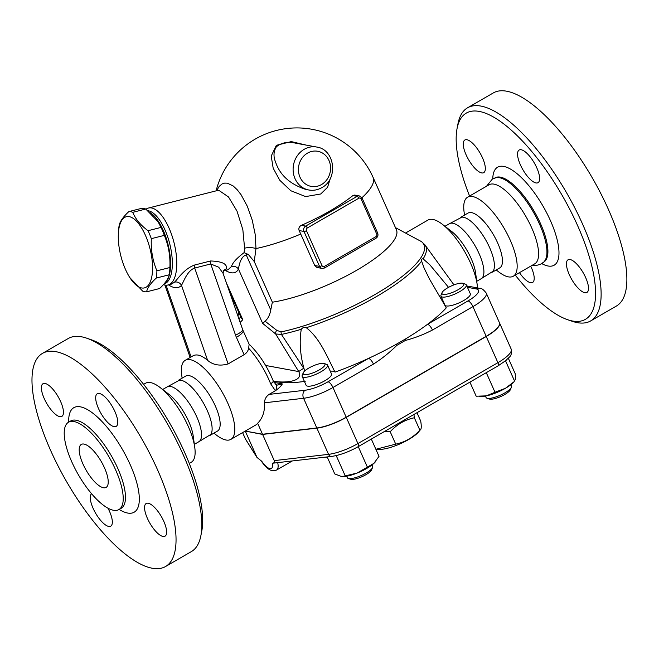 <?xml version="1.0" encoding="UTF-8"?>
<svg xmlns="http://www.w3.org/2000/svg" width="659" height="659" viewBox="0 0 659 659"><rect width="100%" height="100%" fill="white"/><g stroke="black" fill="none" stroke-linecap="round" stroke-linejoin="round"><path stroke-width="0.99" d="M413.934 414.47L414.346 417.773C405.079 419.692 397.031 424.347 390.194 431.727L384.543 431.447M398.744 423.243A24.811 6.672 -24 0 0 402.591 421.019M375.877 449.281L395.721 444.133C404.988 442.214 413.036 437.56 419.874 430.179L418.844 431.727A24.811 6.672 156 0 1 400.408 443.705A24.811 6.672 156 0 1 379.164 449.397L376.141 449.29M390.194 431.727L395.721 444.133M414.346 417.773L419.874 430.179C421.373 429.89 421.653 426.875 420.722 421.126L416.974 412.715M444.965 226.301L449.438 223.714A31.756 11.162 60 0 1 474.991 245.634A31.756 11.162 60 0 1 481.21 278.716L476.737 281.294M448.721 224.134L461.844 217.157A31.673 11.129 60 0 1 485.494 239.53A31.673 11.129 60 0 1 493.089 271.244L480.493 279.128M460.773 217.272L468.071 213.055A31.673 11.129 60 0 1 493.55 234.909A31.673 11.129 60 0 1 499.761 267.9L492.454 272.118M464.513 215.106L464.076 211.877A45.652 16.047 60 0 1 467.626 197.165A45.652 16.047 60 0 1 504.349 228.673A45.652 16.047 60 0 1 513.295 276.22A45.652 16.047 60 0 1 508.344 276.862A45.652 16.047 60 0 1 498.781 271.945L496.194 269.951M467.626 197.165L489.052 184.784A45.652 16.047 60 0 1 525.783 216.292A45.652 16.047 60 0 1 534.729 263.839L513.295 276.22M486.499 186.266L492.281 179.149L495.906 177.716A48.626 17.093 60 0 1 533.271 211.926A48.626 17.093 60 0 1 544.268 261.434C542.942 264.275 533.988 266.549 531.797 265.256M515.256 275.091A119.09 41.855 -120 0 0 567.49 319.656A119.09 41.855 -120 0 0 572.539 321.015A119.09 41.855 -120 0 0 559.293 190.492A119.09 41.855 -120 0 0 457.066 128.521A119.09 41.855 -120 0 0 469.579 196.036M585.678 277.645A18.856 6.623 60 0 1 586.905 292.456A18.856 6.623 60 0 1 569.269 274.614A18.856 6.623 60 0 1 568.042 259.803A18.856 6.623 60 0 1 585.678 277.645M521.211 149.758A18.856 6.623 60 0 1 535.643 165.434A18.856 6.623 60 0 1 538.024 182.675A18.856 6.623 60 0 1 535.981 182.938A18.856 6.623 60 0 1 521.549 167.254A18.856 6.623 60 0 1 519.16 150.021A18.856 6.623 60 0 1 521.211 149.758M466.094 154.807A18.856 6.623 60 0 1 464.867 139.996A18.856 6.623 60 0 1 482.503 157.839A18.856 6.623 60 0 1 483.731 172.65A18.856 6.623 60 0 1 466.094 154.807M530.701 266.162A18.856 6.623 60 0 1 532.612 282.431A18.856 6.623 60 0 1 530.561 282.695A18.856 6.623 60 0 1 519.465 272.653M457.066 128.513L457.989 123.727A123.06 43.247 60 0 1 467.544 107.812A123.06 43.247 60 0 1 566.551 192.741A123.06 43.247 60 0 1 590.662 320.925A123.06 43.247 60 0 1 577.309 322.646A123.06 43.247 60 0 1 572.094 321.246L567.498 319.664M467.544 107.812L493.286 92.944A123.06 43.247 60 0 1 592.293 177.864A123.06 43.247 60 0 1 616.404 306.048L590.662 320.925M405.614 232.989L427.938 220.09A45.652 16.047 60 0 1 442.461 224.373L451.489 231.342A31.756 11.162 60 0 1 475.633 273.123L477.157 284.433A45.652 16.047 60 0 1 477.478 287.917M442.461 224.373A45.652 16.047 60 0 1 477.157 284.433M467.429 287.308L476.226 288.93A21.829 5.873 156 0 1 468.022 300.908L427.526 324.302A114.122 30.693 156 0 0 446.283 307.835L429.619 279.276L424.223 268.353L421.612 261.088C421.381 259.374 421.884 258.633 423.119 258.88A103.479 27.826 -24 0 0 424.94 244.851L421.538 241.647L395.449 227.627M453.952 284.877L424.94 244.851M486.169 336.312A27.785 7.471 -24 0 0 499.464 322.778L486.243 293.09A27.785 7.471 -24 0 1 472.948 306.624L486.169 336.312L346.189 417.188A27.785 7.471 -24 0 1 316.806 427.979L262.521 434.248L245.28 431.06M499.497 322.869A27.785 7.471 156 0 1 499.538 322.951A27.785 7.471 156 0 1 486.243 336.485L346.263 417.361A27.785 7.471 156 0 1 316.88 428.152L262.603 434.421L245.239 431.085M245.329 431.233L256.985 457.428L245.445 439.009A27.785 7.471 156 0 1 245.305 438.754L245.683 439.462A3.97 3.822 -32.1 0 1 245.445 439.009L242.594 432.609M262.603 434.421L274.259 460.616C274.819 462.083 274.243 462.964 272.513 463.236L272.373 463.252A13.897 4.885 -120 0 1 269.902 468.623A13.897 4.885 -120 0 1 261.771 461.292L256.985 457.428M499.538 322.951L511.203 349.155A27.785 7.471 156 0 1 497.907 362.681L357.928 443.556A3.97 1.392 -120 0 1 358.183 446.67C348.743 451.967 339.83 455.221 331.469 456.432L272.513 463.236M327.185 456.926L334.756 473.928L341.881 476.663L357.021 473.104A20.841 5.601 156 0 1 342.054 476.663A20.841 5.601 156 0 1 341.955 476.663M336.205 455.583L345.225 475.856M357.021 473.104L373.917 463.343A20.841 5.601 156 0 1 357.021 473.104M358.257 446.629L367.36 467.066M375.465 461.728A20.841 5.601 156 0 1 375.383 461.827A20.841 5.601 156 0 1 373.917 463.343L379.016 456.341L371.33 439.075M372.005 464.933L372.64 466.358A13.897 3.74 156 0 1 372.557 467.536A13.897 3.74 156 0 1 361.47 475.427A13.897 3.74 156 0 1 348.183 478.393A13.897 3.74 156 0 1 347.26 477.66L346.626 476.235M348.183 478.393L350.646 479.225A11.911 3.204 -24 0 0 362.03 476.679A11.911 3.204 -24 0 0 371.536 469.925L372.557 467.536M495.008 392.253L505.486 388.258L514.185 381.635A20.841 5.601 156 0 1 505.486 388.258A20.841 5.601 156 0 1 486.326 395.87L495.008 392.253L486.284 372.664M505.535 360.827L514.514 380.984L515.585 378.966L515.198 373.678L508.336 358.274M469.908 382.129L476.185 396.216L486.326 395.87A20.841 5.601 156 0 1 480.856 396.479L479.192 396.421M510.807 384.749L511.442 386.174A13.897 3.74 156 0 1 511.359 387.344A13.897 3.74 156 0 1 500.84 394.972A13.897 3.74 156 0 1 487.487 398.324A13.897 3.74 156 0 1 486.985 398.201A13.897 3.74 156 0 1 486.062 397.476L485.428 396.051M486.985 398.201L489.448 399.033A11.911 3.204 -24 0 0 489.876 399.148A11.911 3.204 -24 0 0 501.326 396.273A11.911 3.204 -24 0 0 510.338 389.733L511.359 387.344M277.315 385.07L282.349 383.925C281.269 385.943 278.946 388.209 275.388 390.738L269.045 394.403C266.022 396.594 264.531 399.395 264.564 402.797C264.902 411.521 262.595 418.341 257.636 423.267A45.652 16.047 60 0 1 255.725 425.022L230.922 439.355A45.652 16.047 60 0 1 225.971 439.998A45.652 16.047 60 0 1 216.399 435.08L213.895 433.144M405.079 339.204A5.956 2.397 73.6 0 1 405.392 340.431C414.766 338.001 423.786 334.525 432.452 330.019A5.956 2.092 60 0 0 427.526 324.302A114.122 30.693 156 0 1 405.079 339.204L396.051 344.418A114.122 30.693 156 0 1 368.546 358.381A114.122 30.693 156 0 1 335.003 372.121A17.867 4.802 -24 0 0 330.283 371.215M305.216 381.306C292.827 383.151 283.098 383.225 276.03 381.528L273.279 381.026M327.548 365.07L331.51 373.974A13.897 3.74 156 0 1 320.34 383.036A13.897 3.74 156 0 1 306.122 385.276L302.16 376.371A13.897 3.74 -24 0 0 316.369 374.131A13.897 3.74 -24 0 0 327.548 365.07A13.897 3.74 -24 0 0 326.617 364.336L324.154 363.504A11.911 3.204 156 0 1 315.373 371.898A11.911 3.204 156 0 1 303.264 372.805A11.911 3.204 156 0 1 308.89 368.019A11.911 3.204 156 0 1 324.154 363.504M303.264 372.805L302.242 375.193A13.897 3.74 -24 0 0 302.16 376.371M304.59 371.091L304.071 368.809C300.166 355.028 299.235 341.848 301.27 329.278C302.605 327.548 304.285 327.029 306.295 327.712C319.936 338.372 326.724 355.901 335.003 372.121M443.696 302.333A17.867 4.802 -24 0 0 443.178 302.819M466.341 284.877L470.312 293.782A13.897 3.74 156 0 1 461.465 301.74A13.897 3.74 156 0 1 446.357 305.941A13.897 3.74 156 0 1 444.924 305.084L440.962 296.179A13.897 3.74 -24 0 0 442.387 297.036A13.897 3.74 -24 0 0 457.503 292.835A13.897 3.74 -24 0 0 466.341 284.877A13.897 3.74 -24 0 0 465.419 284.153L462.956 283.312A11.911 3.204 156 0 1 457.618 289.993A11.911 3.204 156 0 1 443.219 294.359A11.911 3.204 156 0 1 442.065 292.621A11.911 3.204 156 0 1 451.572 285.858A11.911 3.204 156 0 1 462.956 283.312M442.065 292.621L441.044 295.001A13.897 3.74 -24 0 0 440.962 296.179M423.119 258.88L429.775 264.712L448.54 287.349M304.071 368.809L281.442 334.418A103.479 27.826 -24 0 0 301.27 329.278M328.042 381.775A5.956 2.092 60 0 1 332.968 387.492L373.464 364.097A5.956 2.092 -120 0 0 368.546 358.381L328.042 381.775A21.829 5.873 156 0 1 304.96 390.26L269.045 394.403M373.464 364.097C381.775 358.801 389.568 352.557 396.825 345.382A5.956 1.68 -133 0 0 396.051 344.418M229.118 290.718L241.128 317.687L242.784 319.722L226.424 282.983M240.749 316.839L238.937 318.898M217.066 190.649L219.406 190.723L228.508 196.967L237.009 211.111L242.85 229.703L244.588 248.196L244.069 252.669C236.779 258.147 232.569 262.776 231.449 266.557L228.047 269.729L223.426 270.907L226.177 269.037C227.693 264.102 222.503 261.417 210.608 260.972A5.956 2.438 -104.3 0 0 210.74 263.962L218.706 267.208L223.063 273.328L223.599 270.668A5.956 5.445 40.1 0 1 226.177 269.037M163.416 284.63A39.697 16.236 -104.3 0 0 168.02 284.976A39.697 16.236 -104.3 0 0 174.824 246.095A39.697 16.236 -104.3 0 0 151.554 207.956A39.697 16.236 -104.3 0 0 148.473 208.03A39.697 16.236 -104.3 0 0 146.01 209.216M210.608 260.972L194.562 265.042C183.869 268.872 177.378 279.688 174.478 282.167L171.538 284.087L168.02 284.976M147.904 210.699A37.711 15.429 75.7 0 1 148.374 210.773A37.711 15.429 75.7 0 1 170.483 247.001A37.711 15.429 75.7 0 1 164.025 283.947M150.227 212.684A37.711 15.429 75.7 0 1 168.91 248.319A37.711 15.429 75.7 0 1 164.602 283.263M158.012 221.646L158.588 222.544A36.723 15.017 75.7 0 1 169.981 267.397L169.767 270.355A41.188 16.846 -104.3 0 0 169.898 267.521C170.417 256.203 168.564 245.486 164.322 235.37A41.188 16.846 -104.3 0 0 161.035 227.404L158.012 221.646L145.763 209.027A41.188 16.846 -104.3 0 0 143.753 208.425A41.188 16.846 -104.3 0 0 141.833 208.302L128.834 211.605A41.188 16.846 75.7 0 1 130.762 211.728A41.188 16.846 75.7 0 1 132.772 212.33C135.482 219.06 140.573 225.189 148.036 230.708A41.188 16.846 75.7 0 1 151.323 238.673C150.804 249.992 152.666 260.709 156.908 270.824A41.188 16.846 75.7 0 1 156.265 278.065C150.656 283.263 147.427 287.851 146.578 291.838A41.188 16.846 75.7 0 1 142.641 291.113L129.823 277.596A36.723 15.017 -104.3 0 0 152.558 267.348A36.723 15.017 -104.3 0 0 129.238 216.638A36.723 15.017 -104.3 0 0 118.422 232.742A36.723 15.017 -104.3 0 0 129.823 277.596M146.578 291.838L159.569 288.535C165.178 283.337 168.407 278.749 169.256 274.762A41.188 16.846 -104.3 0 0 169.767 270.355M118.422 232.742L118.636 229.785A41.188 16.846 75.7 0 1 119.155 225.378C120.004 221.391 123.233 216.795 128.834 211.605M169.256 274.762L156.265 278.065M169.898 267.521L156.908 270.824M164.322 235.37L151.323 238.673M161.035 227.404L148.036 230.708M145.763 209.027L132.772 212.33M244.588 248.196A11.911 6.269 -178.1 0 1 255.989 248.55L255.148 234.176L252.257 220.221L247.364 206.366L241.112 194.792L237.191 189.718L233.179 185.962L227.339 183.169L224.612 183.103L222.108 183.919L219.175 186.39L216.638 190.723M376.709 234.003A1.985 1.779 -79.5 0 1 375.877 236.68L324.385 266.425A1.985 1.779 -79.5 0 1 322.004 265.61A1.985 0.535 156 0 1 319.533 266.384A3.97 3.559 100.5 0 0 322.029 268.427L316.839 267.406L314.788 265.61L300.735 234.06A75.315 26.467 -120 0 0 299.137 230.559C298.412 228.245 299.178 226.498 301.435 225.32A82.985 22.315 -24 0 0 352.919 195.575L354.6 195.064L359.402 195.945A3.97 3.559 100.5 0 0 357.129 196.357A1.985 0.7 60 0 1 358.768 198.26A1.985 1.779 -79.5 0 1 361.157 199.076L376.709 234.003A1.985 0.535 -24 0 0 377.656 233.039L362.104 198.112A1.985 0.535 156 0 1 361.157 199.076M306.262 145.12L291.294 141.603L276.352 145.318L271.211 156.092L273.18 168.193L279.803 180.302L290.825 190.739L305.587 196.588L320.744 193.985L327.548 187.304L330.332 178.416M361.923 197.749A83.364 22.414 156 0 0 373.076 177.37L396.405 229.769A83.364 22.414 156 0 1 357.54 269.778A83.364 22.414 156 0 1 272.356 302.201L254.242 261.516L255.989 248.55A83.364 22.414 156 0 0 300.735 234.06M306.081 189.487L305.883 189.454C290.051 184.248 279.968 175.162 275.619 162.188C273.254 156.611 273.493 151.496 276.343 146.842C281.311 142.657 287.736 141.43 295.627 143.16L316.732 147.048A21.829 19.581 100.5 0 0 293.51 164.964A21.829 19.581 100.5 0 0 308.807 189.99L306.089 189.487M254.242 261.516L248.303 254.423L244.069 252.669M168.449 284.869C174.124 288.535 178.474 288.675 181.48 285.306A5.956 5.445 40.1 0 0 174.478 282.167M194.562 265.042A5.956 2.438 -104.3 0 0 194.702 268.04L210.74 263.962L235.543 335.151A27.785 24.918 100.5 0 0 236.408 337.326L244.135 354.682L228.113 363.941C219.917 366.231 213.088 365.037 207.626 360.358C201.638 355.325 196.769 353.809 193.021 355.811L185.245 360.3A45.652 16.047 60 0 1 221.976 391.8A45.652 16.047 60 0 1 230.922 439.355M207.626 360.358L181.48 285.306C183.482 282.217 187.148 270.618 194.702 268.04L228.113 363.941M225.287 270.429C231.77 274.128 236.153 273.658 238.434 269.012A5.956 5.404 24.3 0 0 231.449 266.557M421.538 241.647A102.433 27.546 156 0 1 386.446 287.538A102.433 27.546 156 0 1 281.039 331.922L276.615 330.241L265.116 321.23L262.653 323.388L238.434 269.012C239.003 265.882 240.486 256.466 246.252 254.942A5.956 2.438 75.7 0 1 246.071 253.295M281.039 331.922A5.956 3.559 78 0 0 281.442 334.418L275.684 333.981L298.749 371.577A13.897 0.568 -30.9 0 1 303.733 368.257M276.615 330.241A5.956 3.715 132.6 0 0 275.684 333.981L262.653 323.388M272.356 302.201L270.758 309.985C269.902 314.862 268.015 318.61 265.116 321.23M265.618 365.465L298.749 371.577C304.038 381.948 284.342 382.83 276.03 381.528M273.18 380.77L273.18 380.77A5.56 1.977 158.2 0 1 270.635 383.76L275.388 390.738A5.56 3.526 -53.7 0 0 275.717 384.354L273.18 380.77C267.043 366.009 258.987 353.759 248.995 344.023M244.135 354.682C246.647 353.076 248.155 350.926 248.649 348.24L249.143 344.237L243.056 330.563A13.897 3.74 156 0 1 236.408 337.326M182.123 378.151L181.703 375.012A45.652 16.047 60 0 1 185.245 360.3M178.367 380.317L185.698 376.091A31.756 11.162 60 0 1 211.242 398.003A31.756 11.162 60 0 1 217.47 431.085L210.139 435.319M166.406 387.335L179.396 380.194A31.756 11.162 60 0 1 203.203 402.649A31.756 11.162 60 0 1 210.765 434.487L198.087 442.181M162.666 389.494L167.147 386.907A31.673 11.129 60 0 1 192.626 408.761A31.673 11.129 60 0 1 198.829 441.752L194.347 444.339M143.604 384.362L145.565 383.225A45.652 16.047 60 0 1 160.079 387.508L169.174 394.519A31.673 11.129 60 0 1 193.244 436.192L194.784 447.568A45.652 16.047 60 0 1 191.234 462.28L189.281 463.417M160.079 387.508A45.652 16.047 60 0 1 194.784 447.568M200.871 535.718L201.794 530.94A119.09 41.855 -120 0 0 169.215 422.287A119.09 41.855 -120 0 0 91.362 339.789L86.757 338.199A123.06 43.247 60 0 1 167.205 423.449A123.06 43.247 60 0 1 200.871 535.718A123.06 43.247 60 0 1 191.316 551.632L165.574 566.509A123.06 43.247 60 0 1 152.221 568.231A123.06 43.247 60 0 1 58.025 465.888A123.06 43.247 60 0 1 42.456 353.397A123.06 43.247 60 0 1 141.463 438.317A123.06 43.247 60 0 1 165.574 566.509M163.803 521.368A18.856 6.623 60 0 1 165.03 536.187A18.856 6.623 60 0 1 147.394 518.345A18.856 6.623 60 0 1 146.166 503.525A18.856 6.623 60 0 1 163.803 521.368M99.336 393.481A18.856 6.623 60 0 1 113.768 409.165A18.856 6.623 60 0 1 116.157 426.398A18.856 6.623 60 0 1 114.106 426.661A18.856 6.623 60 0 1 99.674 410.985A18.856 6.623 60 0 1 97.285 393.744A18.856 6.623 60 0 1 99.336 393.481M44.219 398.538A18.856 6.623 60 0 1 42.992 383.727A18.856 6.623 60 0 1 60.628 401.57A18.856 6.623 60 0 1 61.855 416.381A18.856 6.623 60 0 1 44.219 398.538M107.961 508.18A18.856 6.623 60 0 1 110.737 526.162A18.856 6.623 60 0 1 108.694 526.426A18.856 6.623 60 0 1 94.492 511.195A18.856 6.623 60 0 1 91.576 493.715M42.456 353.397L68.198 338.528A123.06 43.247 60 0 1 86.757 338.199M113.463 510.264A50.413 17.719 60 0 1 74.879 468.335A50.413 17.719 60 0 1 68.495 422.254A50.413 17.719 60 0 1 109.056 457.041A50.413 17.719 60 0 1 118.933 509.555A50.413 17.719 60 0 1 113.463 510.264M83.998 444.075A24.811 8.715 60 0 1 102.985 464.71A24.811 8.715 60 0 1 106.124 487.388A24.811 8.715 60 0 1 86.164 470.262A24.811 8.715 60 0 1 81.304 444.421A24.811 8.715 60 0 1 83.998 444.075M257.636 423.267L262.521 434.248M542.81 262.611L543.774 262.051A48.626 17.093 -120 0 0 534.251 211.399A48.626 17.093 -120 0 0 495.123 177.839L494.159 178.4M492.767 178.877A56.567 19.877 60 0 1 539.663 200.608A56.567 19.877 60 0 1 548.049 265.997A56.567 19.877 60 0 1 541.698 263.575M511.203 349.155C512.331 357.079 508.987 356.643 506.145 360.333L498.171 365.803A3.97 1.392 -120 0 0 497.907 362.681L486.243 336.485M346.263 417.361L357.928 443.556A27.785 7.471 156 0 1 328.544 454.348L274.259 460.616M331.469 456.432A3.97 2.9 -96.6 0 1 328.544 454.348L316.88 428.152M261.211 460.929C266.813 469.299 271.945 472.33 276.615 470.007A17.867 6.277 -120 0 0 277.711 462.634M282.349 383.925L273.979 382.377M306.295 327.712A103.479 27.826 -24 0 0 421.612 261.088M466.819 285.948L479.637 288.312A5.956 5.338 100.5 0 0 476.226 288.93M468.022 300.908A5.956 2.092 60 0 1 472.948 306.624L432.452 330.019M304.96 390.26A5.956 4.358 83.4 0 0 303.585 398.283A27.785 7.471 -24 0 0 332.968 387.492L346.189 417.188M264.564 402.797L303.585 398.283L316.806 427.979M396.825 345.382L405.392 340.431M240.173 322.44L242.784 319.722M148.473 208.03L216.325 190.797L219.406 190.723M352.919 195.575L357.129 196.357L305.644 226.103A3.97 3.559 100.5 0 0 303.98 231.449A1.985 0.535 -24 0 0 306.451 230.683A1.985 1.779 -79.5 0 1 307.283 228.006L358.768 198.26M307.283 228.006A1.985 0.7 60 0 0 305.644 226.103L301.435 225.32M299.137 230.559L303.98 231.449L319.533 266.384L314.73 265.495M361.898 197.988A1.985 0.535 156 0 1 362.104 198.112L359.402 195.945M375.877 236.68A1.985 0.7 60 0 1 376.001 238.245C377.854 236.935 378.398 235.197 377.656 233.039M324.385 266.425A1.985 0.7 60 0 1 324.516 267.991L376.001 238.245M322.004 265.61L306.451 230.683M321.493 184.561A17.867 16.022 -79.5 0 1 298.453 168.226A17.867 16.022 -79.5 0 1 323.536 153.736A17.867 16.022 -79.5 0 1 321.493 184.561M191.077 356.931L166.076 285.182M270.758 309.985L246.252 254.942L248.303 254.423M248.649 348.24A45.652 16.047 60 0 1 270.635 383.76M235.543 335.151A13.897 3.295 -19.2 0 0 242.619 329.459L223.063 273.328M119.139 509.432A60.34 21.203 -120 0 0 127.648 513.048A60.34 21.203 -120 0 0 117.813 441.901A60.34 21.203 -120 0 0 68.701 422.131M68.495 422.254L70.752 420.953A50.413 17.719 60 0 1 111.313 455.74A50.413 17.719 60 0 1 121.19 508.254L121.923 507.99M245.683 439.462L257.249 457.906M358.183 446.67L498.171 365.803M327.259 457.091L321.617 457.568M292.291 460.954L276.615 470.007M242.578 432.625L245.305 438.754M479.637 288.312C481.325 287.983 483.525 289.573 486.243 293.09M373.076 177.37A83.364 83.364 0 0 0 216.103 190.855M322.029 268.427L324.516 267.991M308.807 189.99C313.33 190.772 317.646 190.006 321.749 187.675C338.504 179.199 335.101 149.469 316.732 147.048M164.898 285.042L190.138 357.475M238.83 312.523L237.94 316.04M277.348 385.078L275.717 384.354M243.056 330.563L242.619 329.459M70.752 420.953L71.345 420.45M118.933 509.555L121.19 508.254"/></g></svg>
